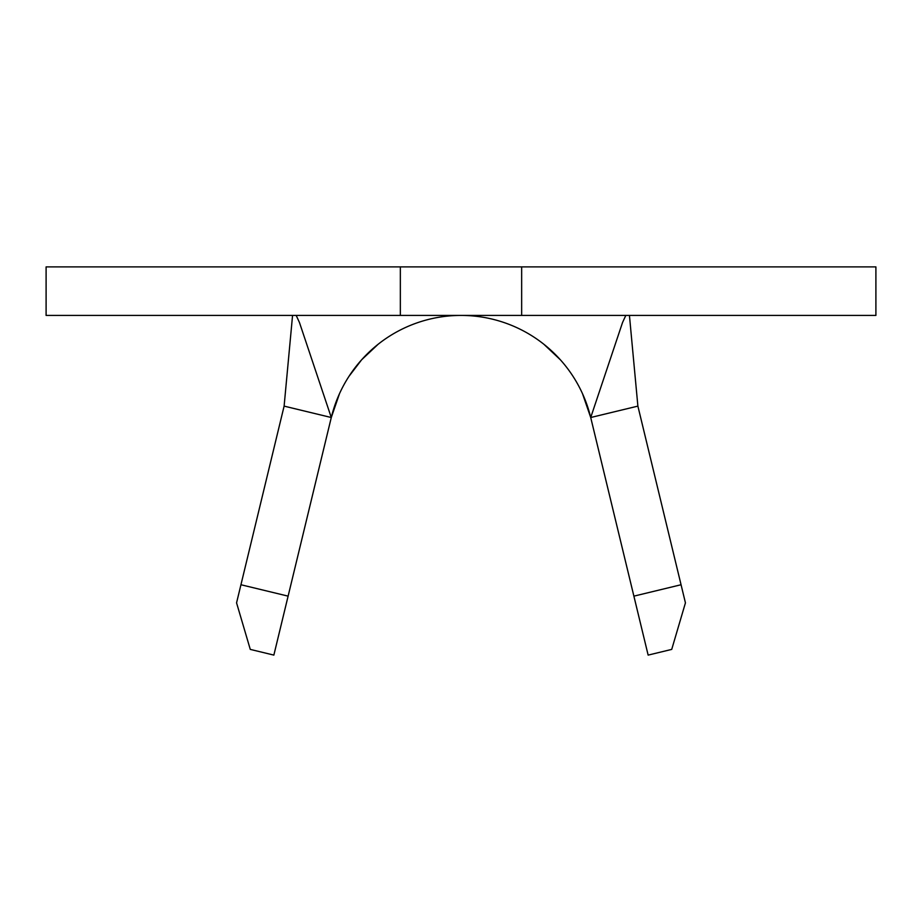 <?xml version="1.0" encoding="UTF-8"?>
<svg xmlns="http://www.w3.org/2000/svg" width="922" height="922" viewBox="0 0 922 922"><rect width="100%" height="100%" fill="white"/><g stroke="black" fill="none" stroke-linecap="round" stroke-linejoin="round"><path stroke-width="1.38" d="M46.1 315.416L46.1 266.896L46.1 315.416L400.344 315.416L400.344 266.896L46.1 266.896L521.656 266.896L521.656 315.416L875.9 315.416L875.9 266.896L400.344 266.896L400.344 315.416L46.1 315.416M378.158 344.24L361.666 359.753M543.842 344.24L560.461 359.891M339.503 393.659L331.286 417.516A133.448 133.448 0 0 1 590.714 417.516L633.887 596.142L681.058 584.744L685.438 602.861L671.723 649.399L648.143 655.104L590.714 417.516L582.497 393.659M361.608 359.822L349.046 376.245M875.842 315.416L521.656 315.416L521.656 266.896L875.842 266.896M521.656 315.416L400.344 315.416L521.656 315.416M331.286 417.516L273.857 655.104L250.277 649.399L236.562 602.861L284.114 406.118L240.942 584.744L288.113 596.142L331.286 417.516L284.114 406.118L292.562 315.416L284.114 406.118L331.286 417.516L299.454 322.493L331.286 417.516A133.448 133.448 0 0 1 461 315.416M629.438 315.416L637.886 406.118L629.438 315.416M590.714 417.516L622.546 322.493L590.714 417.516L637.886 406.118L590.714 417.516M681.058 584.744L637.886 406.118L685.438 602.861L671.723 649.399L648.143 655.104L633.887 596.142L681.058 584.744M296.192 315.416L299.454 322.493M622.546 322.493L625.808 315.416M236.562 602.861L240.942 584.744L288.113 596.142L273.857 655.104L250.277 649.399L236.562 602.861"/></g></svg>

